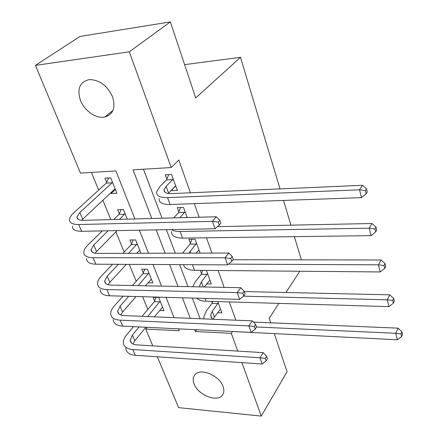 <?xml version="1.0" encoding="UTF-8"?>
<svg xmlns="http://www.w3.org/2000/svg" width="438" height="438" viewBox="0 0 438 438"><rect width="100%" height="100%" fill="white"/><g stroke="black" fill="none" stroke-linecap="round" stroke-linejoin="round"><path stroke-width="0.66" d="M112.555 96.782C115.818 107.721 113.223 114.477 104.764 117.056C96.229 118.933 84.468 110.874 80.483 100.45C76.814 88.761 79.787 81.807 89.39 79.585C99.552 79.809 107.272 85.541 112.555 96.782M223.024 386.431C224.294 389.919 224.097 392.809 222.438 395.098C217.347 402.779 198.031 395.071 194.116 383.962C192.66 380.168 192.939 377.063 194.937 374.66C200.303 367.537 219.372 375.432 223.024 386.431M274.369 333.772L287.038 371.747L261.278 416.1L178.627 407.636L157.357 356.795M152.785 345.867L145.755 329.064L179.246 330.739L178.496 328.845M147.173 327.317L145.755 329.064M91.405 172.424L98.665 190.065M102.853 200.226L110.825 219.602M115.862 231.833L124.173 252.02M129.254 264.371L136.213 281.273M142.564 296.701L147.814 309.458M134.926 218.951L115.884 170.924L80.493 173.098L35.429 65.393L129.303 51.81L171.225 167.53L133.032 169.873L151.8 218.502M129.303 51.81L170.355 21.9L80.017 36.453L35.429 65.393M159.498 310.509L164.02 310.673L158.726 297.479L153.158 297.325L154.614 300.922M147.929 282.833L152.884 282.921L147.392 269.233L141.77 269.189L143.275 272.918M140.992 253.279L135.632 239.925L129.949 239.997L131.515 243.867M127.299 219.159L123.423 209.495L117.68 209.687L119.306 213.711M110.825 192.764L111.11 193.465L116.886 193.202L110.732 177.872L104.928 178.2L106.62 182.378M235.825 320.2L229.32 301.924M224.136 287.372L218.135 270.52M211.926 253.082L206.479 237.79M199.159 217.226L194.319 203.654M190.453 192.791L178.786 160.023L171.225 167.53M143.45 169.232L162.038 218.223M166.385 229.687L175.299 253.18M179.646 264.629L188.001 286.655M192.331 298.07L200.171 318.727M217.604 312.644L221.831 312.798L217.757 301.585M211.74 301.41L212.2 302.663M206.703 283.879L211.346 283.961L206.418 270.416M200.33 270.361L201.502 273.553M200.128 253.115L195.074 239.208L188.904 239.279L190.388 243.314M187.196 217.549L183.533 207.464L177.291 207.678L178.835 211.872M171.017 190.607L177.346 190.453L171.521 174.428L165.203 174.784L166.807 179.153M170.355 21.9L195.72 97.948L240.489 57.329L184.606 64.627M240.489 57.329L280.03 188.893M283.495 200.434L290.931 225.154M294.38 236.646L301.355 259.849M232.419 331.719L231.297 333.34L237.724 351.084M241.902 362.609L261.278 416.1M278.88 303.386L269.2 318.267L270.711 322.801M285.959 292.502L299.789 271.237M194.68 329.633L195.419 331.55L231.297 333.34M156.185 229.879L165.192 253.213M169.577 264.574L178.02 286.452M182.394 297.796L190.316 318.322M174.056 317.649L166.007 297.347M161.562 286.129L152.982 264.492M148.526 253.257L139.383 230.196M196.761 329.737L195.419 331.55M115.38 189.462L111.11 193.465M175.452 186.205L171.066 190.738M218.212 302.844L212.282 311.27L210.683 315.234L211.226 317.506L213.01 319.258M220.484 309.097L214.406 317.019L213.18 319.264M203.938 318.886L203.763 317.117L206.227 311.057L211.926 303.43L212.633 301.437M253.372 322.072L398.06 328.15L401.925 331.812L400.994 333.871L401.641 336.483L402.571 334.418L401.925 331.812M401.641 336.483L397.348 339.789L213.799 330.564M397.348 339.789L395.706 333.274L256.476 326.989M400.994 333.871L395.706 333.274L398.06 328.15M217.943 303.616L211.926 303.43M266.134 360.835L267.41 358.766L266.55 356.28L265.275 358.344L266.134 360.835L262.176 364.005L260.008 357.786L132.813 349.535C126.774 348.976 123.615 346.639 123.335 342.527C123.324 340.085 124.441 337.495 126.697 334.769L133.47 326.649M142.082 316.329L154.324 301.656L156.01 297.402M162.591 307.109L154.335 316.838M145.832 327.252L134.838 340.72L132.949 344.027M160.177 301.087L147.715 316.565M139.153 326.929L132.418 335.081L130.223 340.173C130.409 342.943 132.528 344.509 136.59 344.87L263.233 352.65L266.55 356.28M262.176 364.005L135.298 355.278C129.276 354.692 126.111 352.327 125.81 348.188M265.275 358.344L260.008 357.786L263.233 352.65M159.886 301.831L154.324 301.656M207.585 273.624L201.414 281.864L199.712 285.707L199.81 286.89M209.95 280.117L204.289 286.978M192.775 286.748L195.282 281.765L201.223 274.319L202.674 270.383M244.294 291.566L389.743 294.823L393.663 298.459L392.683 300.463L393.362 303.189L394.337 301.18L393.663 298.459M393.362 303.189L388.988 306.627L206.024 301.24C201.787 301.081 198.688 300.063 196.711 298.19M388.988 306.627L387.274 299.816L243.49 296.165M392.683 300.463L387.274 299.816L389.743 294.823M207.305 274.391L201.223 274.319M196.547 243.254L188.871 253.148M199 250.005L196.054 253.126M182.542 253.164L190.092 244.081L191.959 239.241M232.989 259.734L381.044 259.98L385.024 263.577L384 265.527L384.706 268.379L385.73 266.43L385.024 263.577M384.706 268.379L380.25 271.949L194.538 270.312C188.039 270.109 184.371 268.22 183.533 264.645M380.25 271.949L378.448 264.82L228.461 264.141M384 265.527L378.448 264.82L381.044 259.98M196.251 244.026L190.092 244.081M185.066 211.68L179.941 217.746M173.678 217.91L178.523 212.633L180.571 207.563M217.451 226.643L371.939 223.511L375.979 227.07L374.906 228.948L375.645 231.937L376.718 230.054L375.979 227.07M375.645 231.937L371.095 235.649L182.58 238.097C175.052 237.976 171.378 235.803 171.554 231.587M371.095 235.649L369.218 228.187L180.133 231.494C176.224 231.543 173.278 230.908 171.291 229.594M374.906 228.948L369.218 228.187L371.939 223.511M184.759 212.441L178.523 212.633M255.173 329.102L256.509 327.076L255.617 324.487L254.275 326.502L255.173 329.102L251.149 332.387L248.888 325.899L120.089 320.151C113.995 319.718 110.852 317.517 110.666 313.559C110.71 311.204 111.909 308.691 114.258 306.02L123.001 296.159M132.424 285.549L142.974 273.651L144.803 269.211M151.4 279.225L145.35 285.806M136.054 296.521L122.552 312.08L120.691 314.971M148.893 272.978L138.101 285.658M128.734 296.318L120.039 306.217L117.696 311.166C117.811 313.838 119.924 315.311 124.025 315.584L252.261 320.879L255.617 324.487M251.149 332.387L122.678 326.124C116.59 325.658 113.442 323.436 113.239 319.444M254.275 326.502L248.888 325.899L252.261 320.879M148.591 273.717L142.974 273.651M243.731 295.962L245.127 293.991L244.196 291.281L242.794 293.246L243.731 295.962L239.635 299.373L237.27 292.595L106.85 289.578C100.691 289.272 97.575 287.229 97.493 283.435C97.603 281.18 98.878 278.743 101.326 276.137L112.55 264.289M122.936 253.328L131.203 244.601L133.196 239.958M139.793 250.295L136.651 253.29M126.401 264.36L109.779 282.313L108.022 284.727M137.193 243.813L128.657 253.312M118.331 264.317L107.168 276.219L104.666 281.004C104.715 283.561 106.812 284.93 110.951 285.116L240.807 287.706L244.196 291.281M239.635 299.373L109.544 295.792C103.395 295.458 100.269 293.383 100.171 289.556M242.794 293.246L237.27 292.595L240.807 287.706M136.88 244.552L131.203 244.601M231.768 261.322L233.235 259.411L232.26 256.575L230.788 258.486L231.768 261.322L227.601 264.87L225.127 257.779L93.064 257.73C86.844 257.577 83.751 255.693 83.784 252.085C83.965 249.934 85.328 247.596 87.879 245.061L102.262 230.897M113.82 219.52L118.977 214.439L121.162 209.572M117.066 230.618L94.953 253.208M125.038 213.53L119.585 219.367M108.087 230.788L93.776 245.012L91.104 249.622C91.082 252.053 93.157 253.312 97.34 253.399L228.833 253.038L232.26 256.575M227.601 264.87L95.867 264.207C89.659 264.021 86.56 262.105 86.571 258.458M230.788 258.486L225.127 257.779L228.833 253.038M124.715 214.264L118.977 214.439M173.114 178.814L172.796 179.575L166.122 186.364L164.064 189.774C163.845 192.424 166.303 193.706 171.428 193.618L362.401 185.307L366.502 188.811L365.374 190.618L366.152 193.749L367.279 191.943L366.502 188.811M175.769 186.128L175.227 186.254L168.252 193.486M366.152 193.749L361.509 197.62L359.538 189.791L167.562 197.637C159.93 197.741 156.278 195.83 156.601 191.893L159.766 186.676L166.489 179.909L168.745 174.587M361.509 197.62L170.119 204.524C162.503 204.59 158.846 202.63 159.142 198.644M365.374 190.618L359.538 189.791L362.401 185.307M172.796 179.575L166.489 179.909M219.257 225.077L220.79 223.232L219.772 220.265L218.228 222.104L219.257 225.077L215.009 228.767L212.419 221.343L78.692 224.535C72.412 224.546 69.352 222.843 69.505 219.438C69.762 217.407 71.213 215.162 73.874 212.715L106.281 183.106L108.684 177.987M115.221 189.063L114.641 189.189L81.528 220.309M112.413 182.066L112.073 182.799L79.836 212.518L76.984 216.93C76.88 219.224 78.933 220.363 83.16 220.341L216.306 216.766L219.772 220.265M215.009 228.767L81.616 231.286C75.347 231.264 72.281 229.523 72.412 226.079M218.228 222.104L212.419 221.343L216.306 216.766M112.073 182.799L106.281 183.106M214.406 317.019L212.282 311.27M134.838 340.72L132.418 335.081M135.298 355.278L132.813 349.535M203.298 286.956L201.414 281.864M206.024 301.24L204.973 298.42M190.798 253.142L190.114 251.292M194.538 270.312L192.452 264.694M182.58 238.097L180.133 231.494M122.552 312.08L120.039 306.217M122.678 326.124L120.089 320.151M109.779 282.313L107.168 276.219M109.544 295.792L106.85 289.578M96.497 251.352L93.776 245.012M95.867 264.207L93.064 257.73M168.608 193.098L166.122 186.364M170.119 204.524L167.562 197.637M82.667 219.126L79.836 212.518M81.616 231.286L78.692 224.535M104.764 117.056L112.949 110.475M222.438 395.098L222.98 394.26M211.828 318.311L210.683 315.234M131.455 343.014L130.223 340.173M200.155 286.895L199.712 285.707M118.868 313.887L117.696 311.166M105.782 283.594L104.666 281.004M92.161 252.058L91.104 249.622M164.978 192.233L164.064 189.774M77.964 219.203L76.984 216.93"/></g></svg>
